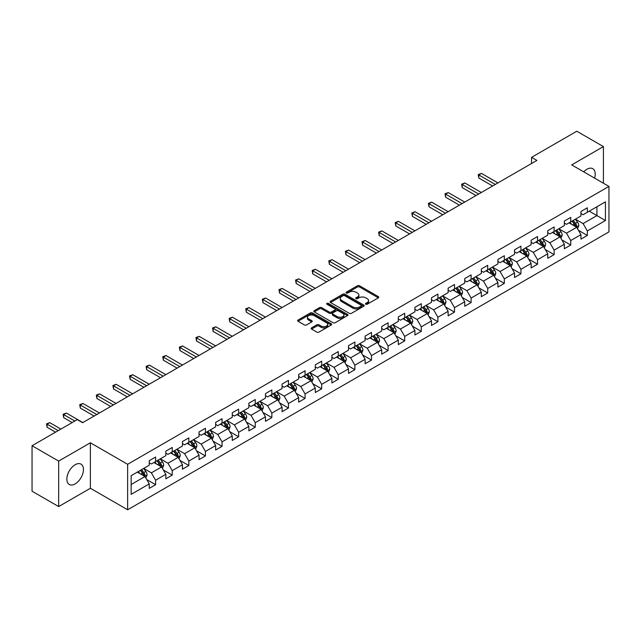 <?xml version="1.0" encoding="UTF-8"?>
<svg xmlns="http://www.w3.org/2000/svg" width="641" height="641" viewBox="0 0 641 641"><rect width="100%" height="100%" fill="white"/><g stroke="black" fill="none" stroke-linecap="round" stroke-linejoin="round"><path stroke-width="0.96" d="M365.763 304.235A1.034 0.601 0 0 0 367.229 304.235L378.326 297.825A1.474 0.849 0 0 0 378.759 297.224A1.474 0.849 0 0 0 378.326 296.615L359.521 285.758A1.474 0.849 0 0 0 357.438 285.758L346.332 292.168A1.034 0.601 0 0 0 346.028 292.592A1.034 0.601 0 0 0 346.332 293.017A1.034 0.601 0 0 0 347.799 293.017L349.233 292.184A4.727 2.732 0 0 1 355.923 292.184L357.486 293.089A4.727 2.732 0 0 1 358.872 295.02A4.727 2.732 0 0 1 357.486 296.951L356.051 297.777A1.034 0.601 0 0 0 355.747 298.201A1.034 0.601 0 0 0 356.051 298.626A1.034 0.601 0 0 0 357.51 298.626L358.952 297.793A4.727 2.732 0 0 1 365.634 297.793L367.205 298.698A4.727 2.732 0 0 1 368.591 300.629A4.727 2.732 0 0 1 367.205 302.56L365.763 303.385A1.034 0.601 0 0 0 365.466 303.81A1.034 0.601 0 0 0 365.763 304.235L365.763 303.385M75.157 483.899A11.738 6.779 120 0 0 82.825 473.555A11.738 6.779 120 0 0 81.03 464.148A11.738 6.779 120 0 0 75.157 464.725A11.738 6.779 120 0 0 67.489 475.077A11.738 6.779 120 0 0 69.284 484.484A11.738 6.779 120 0 0 75.157 483.899M594.584 178.118A11.738 6.779 120 0 0 592.789 168.687A11.738 6.779 120 0 0 586.916 169.264A11.738 6.779 120 0 0 583.727 171.844M311.566 327.863A1.474 0.849 0 0 0 311.133 328.464A1.474 0.849 0 0 0 311.566 329.065L316.846 332.118A1.474 0.849 0 0 0 318.938 332.118L331.261 324.995A1.474 0.849 0 0 0 331.693 324.394A1.474 0.849 0 0 0 331.261 323.793L312.455 312.936A1.474 0.849 0 0 0 310.364 312.936L298.041 320.051A1.474 0.849 0 0 0 297.608 320.652A1.474 0.849 0 0 0 298.041 321.261L304.411 324.939A1.474 0.849 0 0 0 306.502 324.939L311.774 321.894A1.474 0.849 0 0 0 312.207 321.285A1.474 0.849 0 0 0 311.774 320.684L308.617 318.857A3.95 2.284 0 0 1 307.464 317.247A3.95 2.284 0 0 1 309.899 315.14A3.95 2.284 0 0 1 314.21 315.636L326.59 322.784A3.95 2.284 0 0 1 327.743 324.394A3.95 2.284 0 0 1 325.308 326.501A3.95 2.284 0 0 1 320.997 326.005L318.938 324.819A1.474 0.849 0 0 0 316.846 324.819L311.566 327.863L311.566 329.065M90.381 442.787L58.66 461.103L32.05 445.735L32.05 491.214L58.66 506.574L90.381 488.266L127.631 509.771L127.631 464.3L90.381 442.787L90.381 488.266M603.413 183.214L603.413 146.589L571.7 164.905L608.95 186.411L127.631 464.3M603.413 146.589L576.804 131.229L531.565 157.341L531.565 163.487M32.05 445.735L77.289 419.623L82.609 422.691L536.894 160.418L531.565 157.341M349.337 313.353A1.474 0.849 0 0 0 351.428 313.353L363.751 306.238A1.474 0.849 0 0 0 364.184 305.637A1.474 0.849 0 0 0 363.751 305.036L344.946 294.171A1.474 0.849 0 0 0 342.863 294.171L330.532 301.294A1.474 0.849 0 0 0 330.099 301.895A1.474 0.849 0 0 0 330.532 302.496L349.337 313.353M327.343 304.459A1.034 0.601 0 0 1 328.392 304.603L347.486 315.628L335.179 322.735A1.474 0.849 0 0 1 333.088 322.735L314.282 311.879L319.563 308.858L319.563 307.624L314.282 310.669A1.474 0.849 0 0 0 313.85 311.278A1.474 0.849 0 0 0 314.282 311.879L314.282 310.669M319.563 308.858A1.474 0.849 0 0 1 321.654 308.858L321.654 307.624A1.474 0.849 0 0 0 319.563 307.624M321.654 307.624L329.282 312.031A1.474 0.849 0 0 0 331.365 312.031L334.866 310.012A1.474 0.849 0 0 0 335.299 309.403A1.474 0.849 0 0 0 334.866 308.802L326.926 304.219A1.034 0.601 0 0 1 326.622 303.794A1.034 0.601 0 0 1 327.263 303.241A1.034 0.601 0 0 1 328.392 303.369L347.51 314.411A1.474 0.849 0 0 1 347.943 315.011A1.474 0.849 0 0 1 347.51 315.62L347.51 314.411M127.631 509.771L608.95 231.89L608.95 186.411M146.741 479.572L155.627 484.7L155.627 480.213L165.843 474.316L165.843 478.803L172.229 475.117L172.229 470.63L182.445 464.725L182.445 469.212L188.839 465.526L188.839 461.039L199.055 455.142L199.055 459.629L205.44 455.943L205.44 451.456L215.656 445.551L215.656 450.038L222.042 446.352L222.042 441.865L232.258 435.968L232.258 440.455L238.652 436.769L238.652 432.282L248.868 426.385L248.868 430.864L255.254 427.178L255.254 422.691L265.47 416.794L265.47 421.281L271.856 417.595L271.856 413.108L282.072 407.211L282.072 411.698L288.458 408.005L288.458 403.526L298.682 397.62L298.682 402.107L305.068 398.422L305.068 393.935L315.284 388.037L315.284 392.524L321.67 388.839L321.67 384.352L331.886 378.446L331.886 382.933L338.272 379.248L338.272 374.761L348.496 368.863L348.496 373.35L354.882 369.665L354.882 365.178L365.098 359.272L365.098 363.759L371.484 360.074L371.484 355.587L381.699 349.69L381.699 354.177L388.085 350.491L388.085 346.004L398.309 340.107L398.309 344.586L404.695 340.9L404.695 336.413L414.911 330.516L414.911 335.003L421.297 331.317L421.297 326.83L431.513 320.933L431.513 325.42L437.899 321.726L437.899 317.247L448.123 311.342L448.123 315.829L454.509 312.143L454.509 307.656L464.725 301.759L464.725 306.246L471.111 302.56L471.111 298.073L481.327 292.168L481.327 296.655L487.713 292.969L487.713 288.482L497.937 282.585L497.937 287.072L504.323 283.386L504.323 278.899L514.539 272.994L514.539 277.481L520.925 273.795L520.925 269.308L531.141 263.411L531.141 267.898L537.527 264.212L537.527 259.725L547.751 253.828L547.751 258.307L554.136 254.621L554.136 250.134L564.352 244.237L564.352 248.724L570.738 245.038L570.738 240.551L580.954 234.654L580.954 239.141L587.34 235.447L587.34 230.968L605.441 220.52L605.441 201.835L596.923 206.755L596.923 215.6L605.441 220.52M155.627 484.7L149.241 488.386L149.241 483.899L131.149 494.347L131.149 475.67L149.241 465.222L149.241 460.735L155.627 457.049L155.627 461.536L165.843 455.631L165.843 451.144L172.229 447.458L172.229 451.945L182.445 446.048L182.445 441.561L188.839 437.875L188.839 442.362L199.055 436.457L199.055 431.97L205.44 428.284L205.44 432.771L215.656 426.874L215.656 422.387L222.042 418.701L222.042 423.188L232.258 417.283L232.258 412.804L238.652 409.11L238.652 413.597L248.868 407.7L248.868 403.213L255.254 399.527L255.254 404.014L265.47 398.117L265.47 393.63L271.856 389.944L271.856 394.423L282.072 388.526L282.072 384.039L288.458 380.353L288.458 384.84L298.682 378.943L298.682 374.456L305.068 370.77L305.068 375.257L315.284 369.352L315.284 364.865L321.67 361.179L321.67 365.666L331.886 359.769L331.886 355.282L338.272 351.597L338.272 356.084L348.496 350.178L348.496 345.691L354.882 342.006L354.882 346.493L365.098 340.595L365.098 336.108L371.484 332.423L371.484 336.91L381.699 331.004L381.699 326.525L388.085 322.832L388.085 327.319L398.309 321.421L398.309 316.934L404.695 313.249L404.695 317.736L414.911 311.838L414.911 307.351L421.297 303.666L421.297 308.145L431.513 302.248L431.513 297.761L437.899 294.075L437.899 298.562L448.123 292.665L448.123 288.178L454.509 284.492L454.509 288.979L464.725 283.074L464.725 278.587L471.111 274.901L471.111 279.388L481.327 273.491L481.327 269.004L487.713 265.318L487.713 269.805L497.937 263.9L497.937 259.413L504.323 255.727L504.323 260.214L514.539 254.317L514.539 249.83L520.925 246.144L520.925 250.631L531.141 244.726L531.141 240.247L537.527 236.553L537.527 241.04L547.751 235.143L547.751 230.656L554.136 226.97L554.136 231.457L564.352 225.56L564.352 221.073L570.738 217.387L570.738 221.866L580.954 215.969L580.954 211.482L587.34 207.796L587.34 212.283L605.441 201.835M153.92 462.514L161.588 466.936L151.372 472.842L143.704 468.419M149.241 462.762L151.372 463.988L155.627 461.536M151.372 472.842L155.627 480.213M161.588 466.936L165.843 474.316M170.53 452.931L178.19 457.353L167.974 463.251L160.306 458.828M165.843 453.171L167.974 454.405L172.229 451.945M167.974 463.251L172.229 470.63M178.19 457.353L182.445 464.725M187.132 443.34L194.792 447.771L184.576 453.668L176.916 449.245M182.445 443.588L184.576 444.814L188.839 442.362M184.576 453.668L188.839 461.039M194.792 447.771L199.055 455.142M203.734 433.757L211.402 438.18L201.178 444.077L193.518 439.654M199.055 434.005L201.178 435.231L205.44 432.771M201.178 444.077L205.44 451.456M211.402 438.18L215.656 445.551M220.344 424.166L228.004 428.597L217.788 434.494L210.12 430.071M215.656 424.414L217.788 425.648L222.042 423.188M217.788 434.494L222.042 441.865M228.004 428.597L232.258 435.968M236.946 414.583L244.606 419.006L234.39 424.911L226.73 420.48M232.258 414.831L234.39 416.057L238.652 413.597M234.39 424.911L238.652 432.282M244.606 419.006L248.868 426.385M253.548 405L261.216 409.423L250.992 415.32L243.332 410.897M248.868 405.24L250.992 406.474L255.254 404.014M250.992 415.32L255.254 422.691M261.216 409.423L265.47 416.794M270.157 395.409L277.817 399.832L267.601 405.737L259.934 401.306M265.47 395.657L267.601 396.883L271.856 394.423M267.601 405.737L271.856 413.108M277.817 399.832L282.072 407.211M286.759 385.826L294.419 390.249L284.203 396.146L276.543 391.723M282.072 386.066L284.203 387.3L288.458 384.84M284.203 396.146L288.458 403.526M294.419 390.249L298.682 397.62M303.361 376.235L311.029 380.658L300.805 386.563L293.145 382.14M298.682 376.483L300.805 377.709L305.068 375.257M300.805 386.563L305.068 393.935M311.029 380.658L315.284 388.037M319.971 366.652L327.631 371.075L317.415 376.972L309.747 372.549M315.284 366.892L317.415 368.126L321.67 365.666M317.415 376.972L321.67 384.352M327.631 371.075L331.886 378.446M336.573 357.061L344.233 361.492L334.017 367.389L326.357 362.966M331.886 357.309L334.017 358.535L338.272 356.084M334.017 367.389L338.272 374.761M344.233 361.492L348.496 368.863M353.175 347.478L360.843 351.901L350.619 357.798L342.959 353.375M348.496 347.726L350.619 348.952L354.882 346.493M350.619 357.798L354.882 365.178M360.843 351.901L365.098 359.272M369.785 337.887L377.445 342.318L367.229 348.215L359.561 343.792M365.098 338.136L367.229 339.369L371.484 336.91M367.229 348.215L371.484 355.587M377.445 342.318L381.699 349.69M386.387 328.304L394.047 332.727L383.831 338.632L376.171 334.201M381.699 328.553L383.831 329.778L388.085 327.319M383.831 338.632L388.085 346.004M394.047 332.727L398.309 340.107M402.989 318.721L410.657 323.144L400.433 329.041L392.773 324.618M398.309 318.962L400.433 320.196L404.695 317.736M400.433 329.041L404.695 336.413M410.657 323.144L414.911 330.516M419.599 309.13L427.259 313.553L417.043 319.458L409.375 315.027M414.911 309.379L417.043 310.605L421.297 308.145M417.043 319.458L421.297 326.83M427.259 313.553L431.513 320.933M436.2 299.547L443.86 303.97L433.645 309.867L425.985 305.445M431.513 299.788L433.645 301.022L437.899 298.562M433.645 309.867L437.899 317.247M443.86 303.97L448.123 311.342M452.802 289.956L460.47 294.379L450.246 300.284L442.586 295.862M448.123 290.205L450.246 291.431L454.509 288.979M450.246 300.284L454.509 307.656M460.47 294.379L464.725 301.759M469.404 280.373L477.072 284.796L466.856 290.694L459.188 286.271M464.725 280.614L466.856 281.848L471.111 279.388M466.856 290.694L471.111 298.073M477.072 284.796L481.327 292.168M486.014 270.782L493.674 275.213L483.458 281.111L475.798 276.688M481.327 271.031L483.458 272.257L487.713 269.805M483.458 281.111L487.713 288.482M493.674 275.213L497.937 282.585M502.616 261.199L510.284 265.622L500.06 271.52L492.4 267.097M497.937 261.448L500.06 262.674L504.323 260.214M500.06 271.52L504.323 278.899M510.284 265.622L514.539 272.994M519.218 251.609L526.886 256.039L516.67 261.937L509.002 257.514M514.539 251.857L516.67 253.091L520.925 250.631M516.67 261.937L520.925 269.308M526.886 256.039L531.141 263.411M535.828 242.026L543.488 246.448L533.272 252.354L525.612 247.923M531.141 242.274L533.272 243.5L537.527 241.04M533.272 252.354L537.527 259.725M543.488 246.448L547.751 253.828M552.43 232.443L560.098 236.866L549.874 242.763L542.214 238.34M547.751 232.683L549.874 233.917L554.136 231.457M549.874 242.763L554.136 250.134M560.098 236.866L564.352 244.237M569.032 222.852L576.7 227.275L566.484 233.18L558.816 228.749M564.352 223.1L566.484 224.326L570.738 221.866M566.484 233.18L570.738 240.551M576.7 227.275L580.954 234.654M589.255 211.177L596.923 215.6L583.086 223.589L575.418 219.166M580.954 213.509L583.086 214.743L587.34 212.283M583.086 223.589L587.34 230.968M58.66 461.103L58.66 506.574M131.149 484.516L144.978 476.527L137.318 472.105M144.978 476.527L149.241 483.899M578.454 230.319L587.34 235.447M561.853 239.902L570.738 245.038M545.243 249.493L554.136 254.621M528.641 259.076L537.527 264.212M512.039 268.667L520.925 273.795M495.429 278.25L504.323 283.386M478.827 287.841L487.713 292.969M462.225 297.424L471.111 302.56M445.623 307.015L454.509 312.143M429.013 316.598L437.899 321.726M412.411 326.181L421.297 331.317M395.809 335.772L404.695 340.9M379.2 345.355L388.085 350.491M362.598 354.946L371.484 360.074M345.996 364.529L354.882 369.665M329.386 374.12L338.272 379.248M312.784 383.703L321.67 388.839M296.182 393.294L305.068 398.422M279.572 402.877L288.458 408.005M262.97 412.459L271.856 417.595M246.368 422.05L255.254 427.178M229.758 431.633L238.652 436.769M213.157 441.224L222.042 446.352M196.555 450.807L205.44 455.943M179.945 460.398L188.839 465.526M163.343 469.981L172.229 475.117M366.179 304.379L367.205 303.786A4.727 2.732 0 0 0 368.591 301.855L368.591 300.629M358.872 295.02L358.872 296.246A4.727 2.732 0 0 1 357.486 298.177L356.46 298.77M378.326 296.615L378.326 297.825L359.521 286.992A1.474 0.849 0 0 0 357.438 286.992L346.749 293.161M363.735 306.246L344.946 295.405A1.474 0.849 0 0 0 342.863 295.405L330.548 302.512M361.147 306.053A1.034 0.601 0 0 0 361.444 305.637A1.034 0.601 0 0 0 361.147 305.212L344.634 295.685A1.034 0.601 0 0 0 343.175 295.685L341.661 296.559A4.727 2.732 0 0 0 340.275 298.49A4.727 2.732 0 0 0 341.661 300.421L352.943 306.935A4.727 2.732 0 0 0 359.625 306.935L361.147 306.053L361.147 307.287A1.034 0.601 0 0 0 361.444 306.863L361.444 305.637M340.275 298.49L340.275 299.716A4.727 2.732 0 0 0 341.661 301.647L341.661 300.421M361.147 307.287L359.625 308.161A4.727 2.732 0 0 1 352.943 308.161L341.661 301.647M321.654 308.858L329.282 313.257A1.474 0.849 0 0 0 331.365 313.257L334.866 311.238A1.474 0.849 0 0 0 335.299 310.637L335.299 309.403M337.19 316.598A3.95 2.284 0 0 0 341.501 317.095A3.95 2.284 0 0 0 343.937 314.987A3.95 2.284 0 0 0 342.783 313.369L338.416 310.853A1.474 0.849 0 0 0 336.333 310.853L332.831 312.872A1.474 0.849 0 0 0 332.399 313.473A1.474 0.849 0 0 0 332.831 314.082L337.19 316.598L337.19 317.824A3.95 2.284 0 0 0 341.501 318.321A3.95 2.284 0 0 0 343.937 316.213L343.937 314.987M332.399 313.473L332.399 314.707A1.474 0.849 0 0 0 332.831 315.308L332.831 314.082M337.19 317.824L332.831 315.308M327.743 324.394L327.743 325.62A3.95 2.284 0 0 1 325.308 327.735A3.95 2.284 0 0 1 320.997 327.239L318.938 326.045A1.474 0.849 0 0 0 316.846 326.045L311.59 329.081M307.464 317.247L307.464 318.473A3.95 2.284 0 0 0 308.617 320.091L308.617 318.857M311.774 320.684L311.774 321.894L308.617 320.091M331.245 325.011L312.455 314.162A1.474 0.849 0 0 0 310.364 314.162L298.057 321.269M577.541 228.733L578.807 225.544A3.99 2.3 -120 0 0 577.533 222.147L575.338 219.214M571.508 224.278L570.017 222.291M497.937 182.909L481.471 173.399L478.803 174.937L478.803 178.014L492.608 185.978M576.083 226.922L576.652 225.712A3.99 2.3 -120 0 0 575.514 223.316L573.31 220.384M572.317 220.961L574.753 224.214A2.035 1.17 60 0 1 575.121 224.831L576.652 225.712M572.036 221.121L574.232 224.054A3.99 2.3 60 0 1 575.378 226.449M478.803 178.014L478.218 174.6L495.269 184.448M478.218 174.6L481.471 173.399M560.939 238.324L562.205 235.127A3.99 2.3 -120 0 0 560.931 231.738L558.736 228.805M554.906 233.869L553.407 231.874M481.327 192.492L464.861 182.989L462.201 184.528L462.201 187.597L476.007 195.569M559.481 236.505L560.05 235.303A3.99 2.3 -120 0 0 558.904 232.899L556.708 229.967M555.707 230.544L558.151 233.797A2.035 1.17 60 0 1 558.519 234.414L560.05 235.303M555.435 230.704L557.63 233.636A3.99 2.3 60 0 1 558.768 236.04M462.201 187.597L461.616 184.183L478.667 194.031M461.616 184.183L464.861 182.989M544.329 247.907L545.595 244.718A3.99 2.3 -120 0 0 544.321 241.32L542.126 238.388M538.296 243.452L536.805 241.457M464.725 202.083L448.259 192.572L445.599 194.111L445.599 197.188L459.405 205.152M542.871 246.096L543.44 244.886A3.99 2.3 -120 0 0 542.302 242.49L540.107 239.558M539.105 240.135L541.541 243.388A2.035 1.17 60 0 1 541.909 244.005L543.44 244.886M538.825 240.295L541.028 243.227A3.99 2.3 60 0 1 542.166 245.623M445.599 197.188L445.014 193.774L462.065 203.622M445.014 193.774L448.259 192.572M527.727 257.49L528.993 254.301A3.99 2.3 -120 0 0 527.719 250.903L525.524 247.971M521.694 253.043L520.204 251.048M448.123 211.666L431.657 202.163L428.997 203.702L428.997 206.771L442.795 214.743M526.269 255.679L526.838 254.477A3.99 2.3 -120 0 0 525.7 252.073L523.497 249.141M522.503 249.718L524.939 252.971A2.035 1.17 60 0 1 525.308 253.588L526.838 254.477M522.223 249.878L524.418 252.81A3.99 2.3 60 0 1 525.564 255.214M428.997 206.771L428.404 203.357L445.463 213.205M428.404 203.357L431.657 202.163M511.125 267.081L512.391 263.892A3.99 2.3 -120 0 0 511.117 260.494L508.922 257.562M505.092 262.626L503.594 260.631M431.513 221.257L415.048 211.746L412.387 213.285L412.387 216.354L426.193 224.326M509.667 265.27L510.236 264.06A3.99 2.3 -120 0 0 509.09 261.664L506.895 258.732M505.893 259.309L508.337 262.562A2.035 1.17 60 0 1 508.706 263.179L510.236 264.06M505.621 259.469L507.816 262.401A3.99 2.3 60 0 1 508.954 264.797M412.387 216.354L411.802 212.948L428.853 222.788M411.802 212.948L415.048 211.746M494.515 276.664L495.781 273.475A3.99 2.3 -120 0 0 494.507 270.077L492.312 267.145M488.482 272.209L486.992 270.222M414.911 230.84L398.446 221.337L395.785 222.868L395.785 225.944L409.591 233.917M493.057 274.853L493.626 273.643A3.99 2.3 -120 0 0 492.488 271.247L490.293 268.315M489.291 268.891L491.727 272.145A2.035 1.17 60 0 1 492.096 272.762L493.626 273.643M489.011 269.052L491.214 271.984A3.99 2.3 60 0 1 492.352 274.388M395.785 225.944L395.201 222.531L412.251 232.379M395.201 222.531L398.446 221.337M477.914 286.255L479.18 283.066A3.99 2.3 -120 0 0 477.906 279.668L475.71 276.736M471.88 281.8L470.39 279.805M398.309 240.431L381.844 230.92L379.184 232.459L379.184 235.527L392.981 243.5M476.455 284.444L477.024 283.234A3.99 2.3 -120 0 0 475.886 280.83L473.683 277.898M472.689 278.482L475.125 281.736A2.035 1.17 60 0 1 475.494 282.352L477.024 283.234M472.409 278.643L474.604 281.575A3.99 2.3 60 0 1 475.75 283.971M379.184 235.527L378.591 232.122L395.649 241.961M378.591 232.122L381.844 230.92M461.312 295.838L462.578 292.649A3.99 2.3 -120 0 0 461.304 289.251L459.108 286.319M455.278 291.383L453.78 289.395M381.699 250.014L365.234 240.511L362.574 242.042L362.574 245.118L376.379 253.091M459.853 294.027L460.422 292.817A3.99 2.3 -120 0 0 459.277 290.421L457.081 287.488M456.08 288.065L458.523 291.318A2.035 1.17 60 0 1 458.892 291.935L460.422 292.817M455.807 288.226L458.003 291.158A3.99 2.3 60 0 1 459.14 293.554M362.574 245.118L361.989 241.705L379.039 251.552M361.989 241.705L365.234 240.511M444.702 305.428L445.968 302.24A3.99 2.3 -120 0 0 444.694 298.842L442.498 295.91M438.668 300.974L437.178 298.978M365.098 259.597L348.632 250.094L345.972 251.633L345.972 254.701L359.777 262.674M443.243 303.61L443.82 302.408A3.99 2.3 -120 0 0 442.675 300.004L440.479 297.071M439.478 297.648L441.913 300.901A2.035 1.17 60 0 1 442.282 301.518L443.82 302.408M439.197 297.809L441.401 300.741A3.99 2.3 60 0 1 442.538 303.145M345.972 254.701L345.387 251.296L362.437 261.135M345.387 251.296L348.632 250.094M428.1 315.011L429.366 311.822A3.99 2.3 -120 0 0 428.092 308.425L425.896 305.493M422.066 310.556L420.576 308.569M348.496 269.188L332.03 259.677L329.37 261.216L329.37 264.292L343.167 272.257M426.642 313.201L427.21 311.991A3.99 2.3 -120 0 0 426.073 309.595L423.877 306.662M422.876 307.239L425.312 310.492A2.035 1.17 60 0 1 425.68 311.109L427.21 311.991M422.595 307.4L424.791 310.332A3.99 2.3 60 0 1 425.936 312.728M329.37 264.292L328.785 260.879L345.836 270.726M328.785 260.879L332.03 259.677M411.498 324.602L412.764 321.405A3.99 2.3 -120 0 0 411.49 318.016L409.295 315.084M405.465 320.147L403.966 318.152M331.886 278.771L315.42 269.268L312.76 270.806L312.76 273.875L326.565 281.848M410.04 322.784L410.609 321.582A3.99 2.3 -120 0 0 409.463 319.178L407.267 316.245M406.266 316.822L408.71 320.075A2.035 1.17 60 0 1 409.078 320.692L410.609 321.582M405.993 316.983L408.189 319.915A3.99 2.3 60 0 1 409.327 322.319M312.76 273.875L312.175 270.462L329.226 280.309M312.175 270.462L315.42 269.268M394.888 334.185L396.154 330.996A3.99 2.3 -120 0 0 394.88 327.599L392.685 324.666M388.855 329.73L387.364 327.735M315.284 288.362L298.818 278.851L296.158 280.389L296.158 283.466L309.964 291.431M393.43 332.375L394.007 331.165A3.99 2.3 -120 0 0 392.861 328.769L390.665 325.836M389.664 326.413L392.1 329.666A2.035 1.17 60 0 1 392.468 330.283L394.007 331.165M389.383 326.573L391.587 329.506A3.99 2.3 60 0 1 392.725 331.902M296.158 283.466L295.573 280.053L312.624 289.9M295.573 280.053L298.818 278.851M378.286 343.768L379.552 340.579A3.99 2.3 -120 0 0 378.278 337.182L376.083 334.249M372.253 339.321L370.762 337.326M298.682 297.945L282.216 288.442L279.556 289.98L279.556 293.049L293.354 301.022M376.828 341.957L377.397 340.756A3.99 2.3 -120 0 0 376.259 338.352L374.064 335.419M373.062 335.996L375.498 339.249A2.035 1.17 60 0 1 375.866 339.866L377.397 340.756M372.782 336.156L374.977 339.089A3.99 2.3 60 0 1 376.123 341.493M279.556 293.049L278.971 289.636L296.022 299.483M278.971 289.636L282.216 288.442M361.684 353.359L362.95 350.17A3.99 2.3 -120 0 0 361.676 346.773L359.481 343.84M355.651 348.904L354.153 346.909M282.072 307.536L265.606 298.025L262.946 299.563L262.946 302.632L276.752 310.605M360.226 351.548L360.795 350.339A3.99 2.3 -120 0 0 359.649 347.943L357.454 345.01M356.452 345.587L358.896 348.84A2.035 1.17 60 0 1 359.264 349.457L360.795 350.339M356.18 345.747L358.375 348.68A3.99 2.3 60 0 1 359.513 351.076M262.946 302.632L262.361 299.227L279.412 309.066M262.361 299.227L265.606 298.025M345.074 362.942L346.34 359.753A3.99 2.3 -120 0 0 345.066 356.356L342.871 353.423M339.041 358.487L337.551 356.5M265.47 317.119L249.004 307.616L246.344 309.146L246.344 312.223L260.15 320.196M343.616 361.131L344.193 359.93A3.99 2.3 -120 0 0 343.047 357.526L340.852 354.593M339.85 355.17L342.286 358.423A2.035 1.17 60 0 1 342.655 359.04L344.193 359.93M339.57 355.33L341.773 358.263A3.99 2.3 60 0 1 342.911 360.667M246.344 312.223L245.759 308.81L262.81 318.657M245.759 308.81L249.004 307.616M328.472 372.533L329.738 369.344A3.99 2.3 -120 0 0 328.464 365.947L326.269 363.014M322.439 368.078L320.949 366.083M248.868 326.71L232.403 317.199L229.742 318.737L229.742 321.806L243.548 329.778M327.014 370.722L327.583 369.512A3.99 2.3 -120 0 0 326.445 367.117L324.25 364.184M323.248 364.761L325.684 368.014A2.035 1.17 60 0 1 326.053 368.631L327.583 369.512M322.968 364.921L325.163 367.854A3.99 2.3 60 0 1 326.309 370.25M229.742 321.806L229.157 318.401L246.208 328.24M229.157 318.401L232.403 317.199M311.871 382.116L313.137 378.927A3.99 2.3 -120 0 0 311.863 375.53L309.667 372.597M305.837 377.661L304.339 375.674M232.258 336.293L215.793 326.79L213.132 328.32L213.132 331.397L226.938 339.369M310.412 380.305L310.981 379.095A3.99 2.3 -120 0 0 309.835 376.7L307.64 373.767M306.646 374.344L309.082 377.597A2.035 1.17 60 0 1 309.451 378.214L310.981 379.095M306.366 374.504L308.561 377.437A3.99 2.3 60 0 1 309.707 379.833M213.132 331.397L212.548 327.984L229.598 337.831M212.548 327.984L215.793 326.79M295.261 391.707L296.527 388.518A3.99 2.3 -120 0 0 295.253 385.121L293.057 382.188M289.227 387.252L287.737 385.257M215.656 345.884L199.191 336.373L196.531 337.911L196.531 340.98L210.336 348.952M293.802 389.888L294.379 388.686A3.99 2.3 -120 0 0 293.233 386.283L291.038 383.35M290.036 383.927L292.472 387.18A2.035 1.17 60 0 1 292.841 387.797L294.379 388.686M289.756 384.087L291.959 387.02A3.99 2.3 60 0 1 293.097 389.424M196.531 340.98L195.946 337.575L212.996 347.414M195.946 337.575L199.191 336.373M278.659 401.29L279.925 398.101A3.99 2.3 -120 0 0 278.651 394.704L276.455 391.771M272.625 396.835L271.135 394.848M199.055 355.467L182.589 345.964L179.929 347.494L179.929 350.571L193.734 358.535M277.2 399.479L277.769 398.269A3.99 2.3 -120 0 0 276.632 395.874L274.436 392.941M273.435 393.518L275.87 396.771A2.035 1.17 60 0 1 276.239 397.388L277.769 398.269M273.154 393.678L275.35 396.611A3.99 2.3 60 0 1 276.495 399.006M179.929 350.571L179.344 347.158L196.394 357.005M179.344 347.158L182.589 345.964M262.057 410.881L263.323 407.684A3.99 2.3 -120 0 0 262.049 404.295L259.853 401.362M256.023 406.426L254.525 404.431M182.445 365.05L165.979 355.547L163.319 357.085L163.319 360.154L177.124 368.126M260.599 409.062L261.167 407.86A3.99 2.3 -120 0 0 260.022 405.457L257.826 402.524M256.833 403.101L259.268 406.354A2.035 1.17 60 0 1 259.637 406.971L261.167 407.86M256.552 403.261L258.748 406.194A3.99 2.3 60 0 1 259.893 408.597M163.319 360.154L162.734 356.749L179.784 366.588M162.734 356.749L165.979 355.547M245.447 420.464L246.713 417.275A3.99 2.3 -120 0 0 245.447 413.878L243.243 410.945M239.414 416.009L237.923 414.014M165.843 374.64L149.377 365.13L146.717 366.668L146.717 369.745L160.522 377.709M243.989 418.653L244.566 417.443A3.99 2.3 -120 0 0 243.42 415.048L241.224 412.115M240.223 412.692L242.659 415.945A2.035 1.17 60 0 1 243.027 416.562L244.566 417.443M239.95 412.852L242.146 415.785A3.99 2.3 60 0 1 243.284 418.18M146.717 369.745L146.132 366.332L163.183 376.179M146.132 366.332L149.377 365.13M228.845 430.047L230.111 426.858A3.99 2.3 -120 0 0 228.837 423.461L226.642 420.528M222.812 425.6L221.321 423.605M149.241 384.223L132.775 374.721L130.115 376.259L130.115 379.328L143.921 387.3M227.387 428.236L227.956 427.034A3.99 2.3 -120 0 0 226.818 424.63L224.622 421.698M223.621 422.275L226.057 425.528A2.035 1.17 60 0 1 226.425 426.145L227.956 427.034M223.34 422.435L225.536 425.368A3.99 2.3 60 0 1 226.682 427.771M130.115 379.328L129.53 375.914L146.581 385.762M129.53 375.914L132.775 374.721M212.243 439.638L213.509 436.449A3.99 2.3 -120 0 0 212.235 433.052L210.04 430.119M206.21 435.183L204.711 433.188M132.631 393.814L116.165 384.304L113.505 385.842L113.505 388.919L127.311 396.883M210.785 437.827L211.354 436.617A3.99 2.3 -120 0 0 210.208 434.221L208.013 431.289M207.019 431.866L209.455 435.119A2.035 1.17 60 0 1 209.823 435.736L211.354 436.617M206.739 432.026L208.934 434.959A3.99 2.3 60 0 1 210.08 437.354M113.505 388.919L112.92 385.505L129.971 395.345M112.92 385.505L116.165 384.304M195.633 449.221L196.899 446.032A3.99 2.3 -120 0 0 195.633 442.635L193.43 439.702M189.6 444.766L188.109 442.779M116.029 403.397L99.563 393.895L96.903 395.425L96.903 398.502L110.709 406.474M194.175 447.41L194.752 446.208A3.99 2.3 -120 0 0 193.606 443.804L191.411 440.872M190.409 441.449L192.845 444.702A2.035 1.17 60 0 1 193.213 445.319L194.752 446.208M190.137 441.609L192.332 444.542A3.99 2.3 60 0 1 193.47 446.945M96.903 398.502L96.318 395.088L113.369 404.936M96.318 395.088L99.563 393.895M179.031 458.812L180.297 455.623A3.99 2.3 -120 0 0 179.023 452.226L176.828 449.293M172.998 454.357L171.508 452.362M99.427 412.988L82.961 403.477L80.301 405.016L80.301 408.085L94.107 416.057M177.573 457.001L178.142 455.791A3.99 2.3 -120 0 0 177.004 453.395L174.809 450.463M173.807 451.04L176.243 454.293A2.035 1.17 60 0 1 176.612 454.91L178.142 455.791M173.527 451.2L175.722 454.132A3.99 2.3 60 0 1 176.868 456.528M80.301 408.085L79.716 404.679L96.767 414.519M79.716 404.679L82.961 403.477M162.429 468.395L163.695 465.206A3.99 2.3 -120 0 0 162.421 461.808L160.226 458.876M156.396 463.94L154.906 461.953M82.817 422.571L66.352 413.068L63.691 414.599L63.691 417.676L72.177 422.571M160.971 466.584L161.54 465.374A3.99 2.3 -120 0 0 160.394 462.978L158.199 460.046M157.205 460.623L159.641 463.876A2.035 1.17 60 0 1 160.01 464.493L161.54 465.374M156.925 460.783L159.12 463.715A3.99 2.3 60 0 1 160.266 466.111M63.691 417.676L63.106 414.262L74.837 421.033M63.106 414.262L66.352 413.068M145.819 477.986L147.085 474.797A3.99 2.3 -120 0 0 145.819 471.399L143.616 468.467M139.786 473.531L138.296 471.536M60.895 429.085L49.75 422.651L47.089 424.19L47.089 427.259L55.575 432.162M144.361 476.167L144.938 474.965A3.99 2.3 -120 0 0 143.792 472.561L141.597 469.629M140.595 470.206L143.031 473.459A2.035 1.17 60 0 1 143.408 474.076L144.938 474.965M140.323 470.366L142.518 473.298A3.99 2.3 60 0 1 143.656 475.702M47.089 427.259L46.505 423.853L58.235 430.624M46.505 423.853L49.75 422.651M367.205 303.786L367.205 302.56M356.051 298.626L356.051 297.777M357.486 298.177L357.486 296.951M346.332 293.017L346.332 292.168M357.438 286.992L357.438 285.758M359.521 286.992L359.521 285.758M330.532 302.496L330.532 301.294M342.863 295.405L342.863 294.171M344.946 295.405L344.946 294.171M363.751 306.238L363.751 305.036M352.943 308.161L352.943 306.935M359.625 308.161L359.625 306.935M329.282 313.257L329.282 312.031M331.365 313.257L331.365 312.031M334.866 311.238L334.866 310.012M328.392 304.603L328.392 303.369M316.846 326.045L316.846 324.819M318.938 326.045L318.938 324.819M320.997 327.239L320.997 326.005M298.041 321.261L298.041 320.051M310.364 314.162L310.364 312.936M312.455 314.162L312.455 312.936M331.261 324.995L331.261 323.793M576.307 227.05L578.783 225.624M575.514 223.316L577.533 222.147M572.669 224.951L574.232 224.054M559.697 236.633L562.173 235.207M558.904 232.899L560.931 231.738M556.067 234.542L557.63 233.636M543.095 246.224L545.571 244.798M542.302 242.49L544.321 241.32M539.466 244.125L541.028 243.227M526.493 255.807L528.969 254.381M525.7 252.073L527.719 250.903M522.864 253.716L524.418 252.81M509.883 265.398L512.359 263.964M509.09 261.664L511.117 260.494M506.254 263.299L507.816 262.401M493.282 274.981L495.757 273.555M492.488 271.247L494.507 270.077M489.652 272.89L491.214 271.984M476.68 284.572L479.156 283.138M475.886 280.83L477.906 279.668M473.05 282.473L474.604 281.575M460.07 294.155L462.546 292.729M459.277 290.421L461.304 289.251M456.44 292.056L458.003 291.158M443.468 303.746L445.944 302.312M442.675 300.004L444.694 298.842M439.838 301.647L441.401 300.741M426.866 313.329L429.342 311.903M426.073 309.595L428.092 308.425M423.236 311.23L424.791 310.332M410.264 322.912L412.732 321.486M409.463 319.178L411.49 318.016M406.626 320.82L408.189 319.915M393.654 332.503L396.13 331.077M392.861 328.769L394.88 327.599M390.024 330.403L391.587 329.506M377.052 342.086L379.528 340.659M376.259 338.352L378.278 337.182M373.423 339.994L374.977 339.089M360.45 351.677L362.918 350.242M359.649 347.943L361.676 346.773M356.813 349.577L358.375 348.68M343.84 361.26L346.316 359.833M343.047 357.526L345.066 356.356M340.211 359.168L341.773 358.263M327.239 370.851L329.714 369.416M326.445 367.117L328.464 365.947M323.609 368.751L325.163 367.854M310.637 380.434L313.104 379.007M309.835 376.7L311.863 375.53M306.999 378.334L308.561 377.437M294.027 390.024L296.503 388.59M293.233 386.283L295.253 385.121M290.397 387.925L291.959 387.02M277.425 399.607L279.901 398.181M276.632 395.874L278.651 394.704M273.795 397.508L275.35 396.611M260.823 409.19L263.291 407.764M260.022 405.457L262.049 404.295M257.185 407.099L258.748 406.194M244.213 418.781L246.689 417.355M243.42 415.048L245.447 413.878M240.583 416.682L242.146 415.785M227.611 428.364L230.087 426.938M226.818 424.63L228.837 423.461M223.981 426.273L225.536 425.368M211.009 437.955L213.477 436.521M210.208 434.221L212.235 433.052M207.372 435.856L208.934 434.959M194.399 447.538L196.875 446.112M193.606 443.804L195.633 442.635M190.77 445.447L192.332 444.542M177.797 457.129L180.273 455.695M177.004 453.395L179.023 452.226M174.168 455.03L175.722 454.132M161.195 466.712L163.663 465.286M160.394 462.978L162.421 461.808M157.558 464.613L159.12 463.715M144.586 476.303L147.061 474.869M143.792 472.561L145.819 471.399M140.956 474.204L142.518 473.298"/></g></svg>
